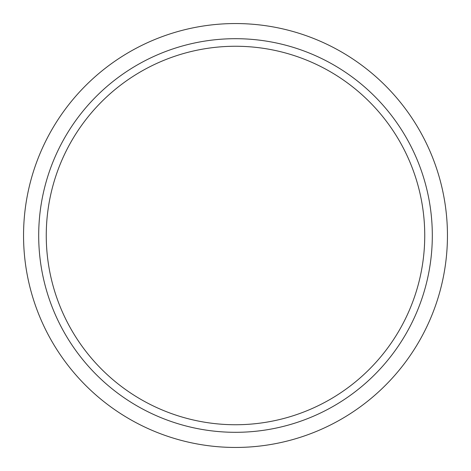 <?xml version="1.0" encoding="UTF-8"?>
<svg xmlns="http://www.w3.org/2000/svg" width="471" height="471" viewBox="0 0 471 471"><rect width="100%" height="100%" fill="white"/><g stroke="black" fill="none" stroke-linecap="round" stroke-linejoin="round"><path stroke-width="0.71" d="M424.742 235.5A189.242 189.242 0 0 1 140.882 399.39A189.242 189.242 0 0 1 140.882 71.61A189.242 189.242 0 0 1 424.742 235.5M447.45 235.5A211.95 211.95 0 0 0 129.525 51.945A211.95 211.95 0 0 0 129.525 419.055A211.95 211.95 0 0 0 447.45 235.5M432.313 235.5A196.813 196.813 0 0 1 137.096 405.943A196.813 196.813 0 0 1 137.096 65.057A196.813 196.813 0 0 1 432.313 235.5"/></g></svg>
